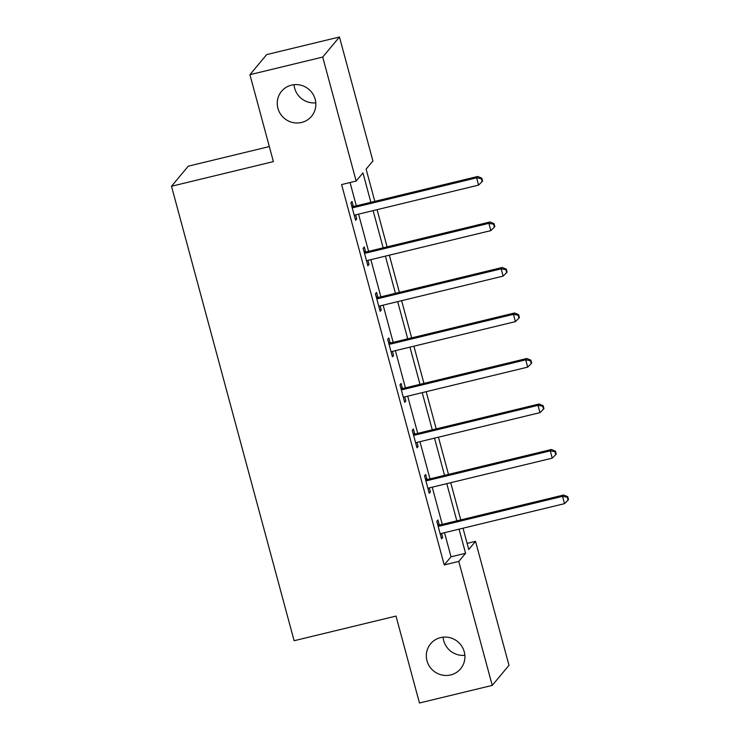 <?xml version="1.0" encoding="UTF-8"?>
<svg xmlns="http://www.w3.org/2000/svg" width="740" height="740" viewBox="0 0 740 740"><rect width="100%" height="100%" fill="white"/><g stroke="black" fill="none" stroke-linecap="round" stroke-linejoin="round"><path stroke-width="1.11" d="M440.578 637.612A19.518 18.981 39.8 0 1 461.797 646.251A19.518 18.981 39.8 0 1 460.604 668.784A19.518 18.981 39.8 0 1 450.66 674.945A19.518 18.981 39.8 0 1 429.44 666.305A19.518 18.981 39.8 0 1 430.634 643.772A19.518 18.981 39.8 0 1 440.578 637.612M291.514 85.128A19.518 18.981 39.8 0 1 312.733 93.776A19.518 18.981 39.8 0 1 311.531 116.3A19.518 18.981 39.8 0 1 301.587 122.47A19.518 18.981 39.8 0 1 280.368 113.831A19.518 18.981 39.8 0 1 281.561 91.298A19.518 18.981 39.8 0 1 291.514 85.128M464.859 655.307A19.518 18.981 39.8 0 1 443.131 637.168M315.795 102.832A19.518 18.981 39.8 0 1 294.058 84.693M269.323 146.566L188.247 166.186L171.495 186.258L294.113 640.72L396.011 616.078L419.46 703L492.239 685.397L458.791 561.42L465.58 553.279L459.068 529.155M171.495 186.258L273.384 161.607L249.926 74.684L266.678 54.603L339.457 37L372.914 160.969L366.115 169.108L374.819 201.363M467.107 543.391L475.543 541.347L508.99 665.316L492.239 685.397M370.879 202.316L362.952 172.91L356.153 181.05L341.603 184.565L444.231 564.944L451.03 556.804L444.518 532.68M442.27 524.373L432.234 487.179M429.996 478.863L419.959 441.669M417.721 433.363L407.685 396.168M405.437 387.862L395.401 350.658M393.162 342.352L383.126 305.157M380.887 296.851L370.851 259.647M368.603 251.341L358.567 214.147M356.329 205.84L350.039 182.53M353.267 206.173L352 201.447L350.862 202.806L355.589 220.307L356.717 218.947L355.616 214.859M365.551 251.674L364.274 246.957L363.146 248.307L367.863 265.808L369.001 264.457L367.891 260.369M377.825 297.175L376.549 292.457L375.421 293.817L380.147 311.318L381.276 309.958L380.175 305.87M390.11 342.685L388.833 337.958L387.695 339.318L392.422 356.819L393.55 355.468L392.45 351.38M402.384 388.186L401.108 383.468L399.979 384.828L404.697 402.329L405.835 400.969L404.734 396.881M414.659 433.696L413.392 428.969L412.254 430.329L416.981 447.829L418.109 446.47L417.009 442.391M426.943 479.196L425.667 474.479L424.538 475.829L429.256 493.34L430.384 491.98L429.283 487.891M439.218 524.706L437.941 519.98L436.813 521.339L441.53 538.84L442.668 537.481L441.567 533.401M249.926 74.684L322.705 57.073L339.457 37M444.231 564.944L458.791 561.42M356.153 181.05L322.705 57.073M456.83 520.849L446.793 483.655M444.555 475.348L434.519 438.154M432.271 429.838L422.235 392.644M419.996 384.338L409.96 347.143M407.721 338.828L397.685 301.633M395.438 293.327L385.401 256.132M383.163 247.826L373.127 210.623M463.009 528.203L468.753 549.487L475.543 541.347M377.067 209.67L387.103 246.873M389.342 255.18L399.378 292.374M401.617 300.68L411.653 337.875M413.901 346.19L423.937 383.385M426.175 391.691L436.212 428.886M438.45 437.201L448.486 474.396M450.734 482.702L460.77 519.896M451.03 556.804L465.58 553.279M355.311 219.29L356.717 218.947M367.595 264.791L369.001 264.457M379.87 310.3L381.276 309.958M392.144 355.801L393.55 355.468M404.429 401.311L405.835 400.969M416.703 446.812L418.109 446.47M428.978 492.322L430.384 491.98M441.262 537.823L442.668 537.481M352.138 207.524L352.61 207.598A3.052 2.969 -140.2 0 0 353.757 207.542L476.606 177.822L478.577 185.111L355.727 214.831A3.052 2.969 -140.2 0 0 354.691 215.312L354.312 215.581M351.713 205.942L353.748 206.238A3.052 2.969 -140.2 0 0 354.886 206.183L477.735 176.462L476.606 177.822L481.324 178.692L482.11 181.605L482.563 181.06L481.777 178.146L481.324 178.692M481.777 178.146L477.735 176.462M478.577 185.111L482.11 181.605M364.413 253.034L364.894 253.099A3.052 2.969 -140.2 0 0 366.032 253.043L488.881 223.332L490.851 230.621L368.002 260.341A3.052 2.969 -140.2 0 0 366.975 260.813L366.596 261.091M363.988 251.443L366.022 251.739A3.052 2.969 -140.2 0 0 367.17 251.693L490.019 221.972L488.881 223.332L493.599 224.192L494.385 227.106L494.838 226.57L494.052 223.647L493.599 224.192M494.052 223.647L490.019 221.972M490.851 230.621L494.385 227.106M376.697 298.535L377.169 298.608A3.052 2.969 -140.2 0 0 378.316 298.553L501.165 268.833L503.126 276.122L380.277 305.842A3.052 2.969 -140.2 0 0 379.25 306.323L378.871 306.591M376.272 296.953L378.297 297.249A3.052 2.969 -140.2 0 0 379.444 297.193L502.293 267.473L501.165 268.833L505.873 269.702L506.66 272.616L507.113 272.07L506.327 269.157L505.873 269.702M506.327 269.157L502.293 267.473M503.126 276.122L506.66 272.616M388.972 344.045L389.444 344.109A3.052 2.969 -140.2 0 0 390.591 344.054L513.44 314.334L515.41 321.632L392.561 351.352A3.052 2.969 -140.2 0 0 391.525 351.824L391.146 352.101M388.546 342.454L390.581 342.75A3.052 2.969 -140.2 0 0 391.719 342.703L514.568 312.983L513.44 314.334L518.157 315.203L518.943 318.117L519.397 317.58L518.611 314.657L518.157 315.203M518.611 314.657L514.568 312.983M515.41 321.632L518.943 318.117M401.256 389.545L401.728 389.61A3.052 2.969 -140.2 0 0 402.865 389.564L525.715 359.844L527.685 367.132L404.836 396.853A3.052 2.969 -140.2 0 0 403.809 397.325L403.43 397.602M400.821 387.964L402.856 388.26A3.052 2.969 -140.2 0 0 404.003 388.204L526.852 358.484L525.715 359.844L530.432 360.704L531.218 363.627L531.672 363.081L530.885 360.167L530.432 360.704M530.885 360.167L526.852 358.484M527.685 367.132L531.218 363.627M413.531 435.046L414.002 435.12A3.052 2.969 -140.2 0 0 415.149 435.065L537.999 405.344L539.969 412.643L417.11 442.363A3.052 2.969 -140.2 0 0 416.084 442.835L415.704 443.112M413.105 433.464L415.14 433.76A3.052 2.969 -140.2 0 0 416.278 433.714L539.127 403.994L537.999 405.344L542.707 406.214L543.502 409.128L543.946 408.591L543.16 405.668L542.707 406.214M543.16 405.668L539.127 403.994M539.969 412.643L543.502 409.128M425.805 480.556L426.277 480.621A3.052 2.969 -140.2 0 0 427.424 480.575L550.273 450.854L552.244 458.143L429.394 487.863A3.052 2.969 -140.2 0 0 428.368 488.335L427.979 488.613M425.38 478.974L427.415 479.27A3.052 2.969 -140.2 0 0 428.562 479.215L551.411 449.495L550.273 450.854L554.991 451.714L555.777 454.638L556.23 454.092L555.444 451.178L554.991 451.714M555.444 451.178L551.411 449.495M552.244 458.143L555.777 454.638M438.089 526.057L438.561 526.131A3.052 2.969 -140.2 0 0 439.708 526.075L562.557 496.355L564.518 503.653L441.669 533.374A3.052 2.969 -140.2 0 0 440.642 533.845L440.263 534.123M437.654 524.475L439.69 524.771A3.052 2.969 -140.2 0 0 440.837 524.725L563.686 495.005L562.557 496.355L567.265 497.224L568.052 500.138L568.505 499.602L567.719 496.679L567.265 497.224M567.719 496.679L563.686 495.005M564.518 503.653L568.052 500.138M352.61 207.598L353.748 206.238M353.757 207.542L354.886 206.183M364.894 253.099L366.022 251.739M366.032 253.043L367.17 251.693M377.169 298.608L378.297 297.249M378.316 298.553L379.444 297.193M389.444 344.109L390.581 342.75M390.591 344.054L391.719 342.703M401.728 389.61L402.856 388.26M402.865 389.564L404.003 388.204M414.002 435.12L415.14 433.76M415.149 435.065L416.278 433.714M426.277 480.621L427.415 479.27M427.424 480.575L428.562 479.215M438.561 526.131L439.69 524.771M439.708 526.075L440.837 524.725"/></g></svg>
